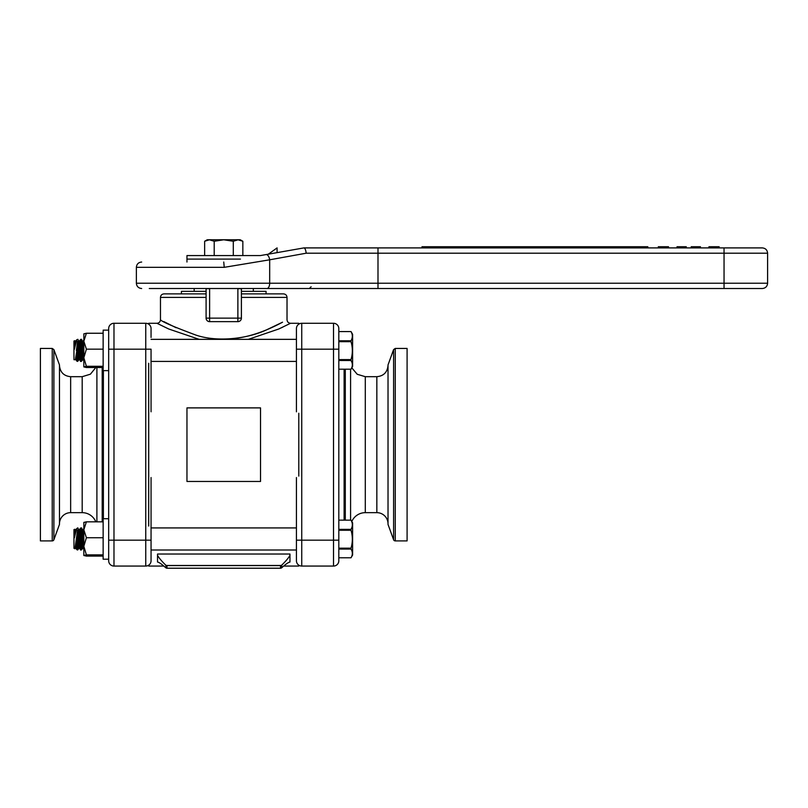 <?xml version="1.0" encoding="UTF-8"?>
<svg xmlns="http://www.w3.org/2000/svg" width="808" height="808" viewBox="0 0 808 808"><rect width="100%" height="100%" fill="white"/><g stroke="black" fill="none" stroke-linecap="round" stroke-linejoin="round"><path stroke-width="1.21" d="M206.091 288.698L206.091 318.13L209.615 318.13L209.615 288.698L206.091 288.698A3.535 3.535 0 0 1 206.091 288.517A3.535 3.535 0 0 0 206.091 288.698M209.615 321.655A3.535 3.535 0 0 1 206.091 318.13A3.535 3.535 0 0 0 209.615 321.655L237.875 321.655A3.535 3.535 0 0 0 241.4 318.13L241.4 288.698L237.875 288.698L237.875 318.13L209.615 318.13L209.615 321.655M223.745 339.108C249.823 339.289 273.266 327.139 282.527 322.21L266.791 329.735C249.066 338.219 218.716 342.754 196.102 335.148C173.619 326.775 161.741 321.645 160.469 319.746L160.469 297.405L206.091 297.405M163.792 321.584L176.134 327.745M160.469 319.746C160.257 321.887 159.085 323.059 156.944 323.281L168.741 328.997L199.172 339.35M248.319 339.35L278.79 328.987L290.547 323.281L298.788 323.281L298.788 324.17M282.76 327.149L281.295 327.836M156.944 323.281L148.702 323.281L148.702 324.17A5.292 5.292 0 0 0 145.753 323.281A5.292 5.292 0 0 1 151.056 328.573L151.056 337.491M148.702 363.277L148.702 526.069M108.676 349.177L145.753 349.177L145.753 323.281L113.978 323.281A5.292 5.292 0 0 0 108.676 328.573L108.676 560.772A5.292 5.292 0 0 0 113.978 566.065L145.753 566.065A5.292 5.292 0 0 0 148.702 565.176L148.702 566.065L163.852 566.065M338.815 557.783L351.015 557.783L338.815 557.783L338.815 560.772A5.292 5.292 0 0 1 333.512 566.065L301.738 566.065A5.292 5.292 0 0 1 298.788 565.176L298.788 566.065L283.638 566.065M298.788 413.252L298.788 476.094M165.721 567.731C161.832 564.196 159.105 562.297 157.53 562.035L157.53 555.399C159.105 558.106 161.832 561.338 165.721 565.105L166.297 568.085A1.768 1.656 0 0 0 166.973 568.216L280.517 568.216A1.768 1.656 0 0 0 281.194 568.085L281.77 567.731L281.77 565.105L281.194 565.469A1.768 1.656 180 0 1 280.517 565.6L280.517 568.216M281.77 565.105C285.658 561.338 288.385 558.106 289.961 555.399L289.961 562.035C288.385 562.297 285.658 564.196 281.77 567.731M206.091 293.88L164.004 293.88C161.863 294.082 160.681 295.263 160.469 297.405M241.4 297.405L287.022 297.405C286.81 295.263 285.628 294.082 283.487 293.88L241.4 293.88M166.297 568.085A1.768 1.656 0 0 0 166.973 568.216L166.973 565.6A1.768 1.656 180 0 1 166.297 565.469L165.721 565.105M166.973 565.6L280.517 565.6M288.981 562.317L289.961 562.035M157.53 562.035L158.509 562.317M289.961 555.399L289.961 554.035L157.53 554.035L157.53 555.399M253.318 291.345L253.318 288.517M266.064 293.88L266.064 291.345L241.4 291.345M206.091 291.345L181.426 291.345L181.426 293.88M186.961 262.034L186.961 259.095L240.431 259.095L186.961 259.095L186.961 255.56L260.459 255.56L265.973 254.591A5.292 2.757 80 0 1 269.68 259.802L306.171 253.207C305.808 249.995 305.06 248.228 303.919 247.904L263.408 255.045M238.067 239.784L233.29 241.259L223.745 239.784L240.289 239.784L242.844 241.259L238.067 239.784M214.201 241.259L209.423 239.784L223.745 239.784L214.201 241.259L214.201 255.56L204.646 255.56L204.646 241.259L209.423 239.784L207.202 239.784L204.646 241.259M233.29 241.259L233.29 255.56L242.844 255.56L242.844 241.259M233.29 255.56L214.201 255.56M108.676 518.726L103.141 518.726L103.141 559.197L108.676 559.197L108.676 560.772A5.292 5.292 0 0 0 113.978 566.065L113.978 323.281M103.141 331.139L103.141 370.62L108.676 370.62M103.141 556.096L86.395 556.096L83.83 555.48L86.395 554.874L83.83 546.309L86.395 537.744L103.141 537.744M86.395 554.874L103.141 554.874M83.83 555.52L83.83 529.785L86.395 521.827L103.141 521.827M86.395 537.744L83.83 529.785L83.86 522.372M86.395 521.827L83.83 522.443M103.141 367.519L86.395 367.519L83.83 366.903L86.395 366.297L83.83 357.732L86.395 349.167L103.141 349.167M86.395 366.297L103.141 366.297M83.83 366.903L83.83 341.208L86.395 333.25L103.141 333.25M86.395 349.167L83.83 341.208L83.86 333.795M86.395 333.25L83.83 333.866M75.346 548.299L76.255 548.45L79.396 529.624L78.487 529.472L74.962 548.773L77.598 529.917M76.366 350.541L77.598 341.34M338.815 341.683L338.815 359.59L351.015 359.59C352.773 353.621 352.773 347.652 351.015 341.683L338.815 341.683L338.815 340.774L351.015 340.774C352.773 337.704 352.773 334.643 351.015 331.583L338.815 331.583L338.815 340.774M338.815 331.583L351.015 331.563L338.815 331.563M351.015 331.563L352.611 334.33L352.611 366.438L351.015 369.206L338.815 369.206L351.015 369.206C352.773 366.297 352.773 363.388 351.015 360.489L338.815 360.489M351.015 360.489L351.015 359.59M351.015 341.683L351.015 340.774M83.83 358.631L83.83 360.459L82.709 359.722L81.305 361.418L83.83 348.026M83.83 353.106L82.709 359.722M83.83 342.733L80.517 361.418L81.305 361.418M79.931 359.873L79.022 359.722L82.163 340.895L83.073 341.047L79.931 359.873L80.517 361.418M77.598 356.964L76.669 360.994L77.598 361.418L81.588 339.35L80.79 339.35L77.598 356.964L77.598 361.418L79.022 359.722M76.255 359.873L75.346 359.722L78.487 340.895L79.396 341.047L76.255 359.873L76.669 360.994M74.366 349.006C77.477 336.966 77.477 337.057 74.366 349.298L74.73 340.683L73.952 341.047L73.952 359.722L75.346 359.722M74.73 340.683L74.366 343.652M74.811 340.895L75.71 341.047L74.366 349.298M296.435 477.538L296.435 560.772A5.292 5.292 0 0 0 301.738 566.065L333.512 566.065A5.292 5.292 0 0 0 338.815 560.772L338.815 540.168L338.815 548.167L351.015 548.167C352.773 542.198 352.773 536.229 351.015 530.26L338.815 530.26M338.815 529.351L351.015 529.351C352.773 526.281 352.773 523.22 351.015 520.16L338.815 520.14M388.022 523.837A11.181 11.181 0 0 0 376.841 512.656L365.297 512.656A14.716 14.716 0 0 0 351.803 521.514L352.611 522.907L352.611 555.015L351.015 557.783C352.773 554.874 352.773 551.975 351.015 549.066L338.815 549.066M351.015 549.066L351.015 548.167M351.015 530.26L351.015 529.351M83.83 547.208L83.83 549.036L82.709 548.299L81.305 549.995L83.83 536.603M83.83 541.683L82.709 548.299M83.83 531.31L80.517 549.995L79.931 548.45L80.517 549.995L81.305 549.995M79.022 548.299L82.163 529.472L83.073 529.624L79.931 548.45L79.022 548.299L77.629 549.995L81.588 527.927L80.79 527.927L77.598 545.541L77.598 549.995L76.669 549.571L77.598 545.541M74.366 537.583C77.477 525.543 77.477 525.634 74.366 537.875L74.73 529.26L73.952 529.624L73.952 548.299L74.962 548.773L76.366 539.118M74.73 529.26L74.366 532.24M74.811 529.472L75.71 529.624L74.366 537.875M719.14 247.904L719.14 246.733L708.939 246.733L708.939 247.904M718.746 247.904L718.746 246.733M714.04 247.904L714.04 246.733M709.333 247.904L709.333 246.733M668.519 247.904L668.519 246.733L658.318 246.733L658.318 247.904M663.418 247.904L663.418 246.733M724.049 247.904L724.049 253.207L767.6 253.207C767.287 249.985 765.519 248.218 762.308 247.904L303.919 247.904M700.455 247.904L700.455 246.733L691.214 246.733L691.214 247.904M692.638 247.904L692.638 246.733M686.265 246.733L686.265 247.904L686.245 246.733L677.003 246.733L677.003 247.904M460.964 247.904L460.964 246.733L421.978 246.733L421.978 247.904M647.824 247.904L647.824 246.733L582.72 246.733L582.72 247.904L582.72 246.733L527.523 246.733L527.523 247.904M589.123 246.733L589.123 247.904M527.523 246.733L460.964 246.733M495.597 247.904L495.597 246.733M505.909 247.904L505.909 246.733M492.769 247.904L492.769 246.733M474.104 247.904L474.104 246.733M471.266 247.904L471.266 246.733M553.288 247.904L553.288 246.733M547.986 247.904L547.986 246.733M538.936 247.904L538.936 246.733M520.887 247.904L520.887 246.733M511.201 247.904L511.201 246.733M292.304 288.517L309.353 288.517L311.12 286.759M149.288 288.517L762.308 288.517C765.519 288.204 767.287 286.436 767.6 283.224L724.049 283.224L724.049 288.517L757.591 288.517M182.749 288.517L152.025 288.517M203.737 288.517L298.202 288.517M136.37 283.224L136.37 267.327L224.24 267.327L269.68 259.802L269.68 283.224L136.37 283.224C136.683 286.436 138.451 288.204 141.663 288.517M224.24 267.327L223.745 262.034M338.815 349.177L333.512 349.177L333.512 540.168L338.815 540.168L338.815 328.573A5.292 5.292 0 0 0 333.512 323.281L301.738 323.281A5.292 5.292 0 0 0 296.435 328.573L296.435 411.807M393.597 539.744A1.768 1.768 0 0 0 395.264 540.905L395.264 348.44L393.597 349.601L393.597 539.744L388.022 524.412L388.022 364.933L393.597 349.601M395.264 540.905L407.091 540.905L407.091 348.44L395.264 348.44M350.581 520.14L350.581 369.206M151.056 411.807L151.056 349.177L145.753 349.177L145.753 566.065A5.292 5.292 0 0 0 151.056 560.772L151.056 477.538M53.894 539.744A1.768 1.768 0 0 1 52.227 540.905L52.227 348.44L53.894 349.601L53.894 539.744L59.469 524.412L59.469 364.933L53.894 349.601M52.227 348.44L40.4 348.44L40.4 540.905L52.227 540.905M59.469 523.837A11.181 11.181 0 0 1 70.65 512.656L70.65 376.69C63.862 376.033 60.135 372.296 59.469 365.509M70.65 376.69L82.194 376.69L82.194 512.656A14.716 14.716 0 0 1 95.819 521.827M96.899 521.827L96.899 444.673L96.899 521.827M96.899 367.519L96.899 444.673M260.529 481.457L186.961 481.457L186.961 407.889L260.529 407.889L260.529 481.457M237.875 288.517L209.615 288.517M237.875 318.13L237.875 321.655A3.535 3.535 0 0 0 241.4 318.13L237.875 318.13M166.297 565.469L281.194 565.469M699.082 247.904L699.082 246.733M695.829 247.904L695.829 246.733M681.568 247.904L681.568 246.733M678.326 247.904L678.326 246.733M445.077 247.904L445.077 246.733M266.903 288.517A5.292 2.788 -90 0 0 269.68 283.224L377.993 283.224L377.993 288.517M724.049 283.224L377.993 283.224L377.993 253.207L724.049 253.207L724.049 283.224M377.993 247.904L377.993 253.207L306.171 253.207M277.083 252.631L277.083 247.904L268.367 254.167M296.435 540.168L301.738 540.168L301.738 349.177L296.435 349.177M296.435 560.772A5.292 5.292 0 0 0 301.738 566.065A5.292 5.292 0 0 1 298.788 565.176M388.022 365.509C387.355 372.296 383.628 376.033 376.841 376.69L376.841 512.656M365.297 512.656L365.297 376.69L357.227 374.276L351.803 367.842M345.289 369.206L345.289 520.14M344.107 520.14L344.107 369.206M333.512 323.281L333.512 349.177L301.738 349.177L301.738 323.281M338.815 560.772A5.292 5.292 0 0 1 333.512 566.065L333.512 540.168L301.738 540.168L301.738 566.065M102.202 521.827L102.202 367.519M103.384 370.62L103.384 518.726M108.676 540.168L151.056 540.168M287.022 297.405L287.022 319.746C287.234 321.887 288.406 323.059 290.547 323.281M194.173 288.517L194.173 291.345M103.141 330.149L108.676 330.149M83.073 529.624L83.83 528.705L83.073 529.624M79.396 529.624L80.79 527.927L79.396 529.624M79.396 341.047L80.79 339.35L79.396 341.047M76.811 339.714L75.71 341.047L77.598 339.35M296.435 339.35L151.056 339.35M296.435 361.418L151.056 361.418M83.073 341.047L83.83 340.128M82.163 340.895L81.588 339.35M78.487 340.895L77.901 339.35M352.611 522.907L351.015 520.14M352.611 555.015L351.015 557.783M296.435 527.927L151.056 527.927M296.435 549.995L151.056 549.995M82.163 529.472L81.588 527.927M76.255 548.45L76.669 549.571M78.487 529.472L77.901 527.927M75.71 529.624L77.598 527.927M458.237 247.904L458.237 246.733M136.37 267.327C136.683 264.115 138.451 262.348 141.663 262.034M767.6 283.224L767.6 253.207M376.841 376.69L365.297 376.69M70.65 512.656L82.194 512.656M82.194 376.69L90.405 374.185L95.819 367.519"/></g></svg>
